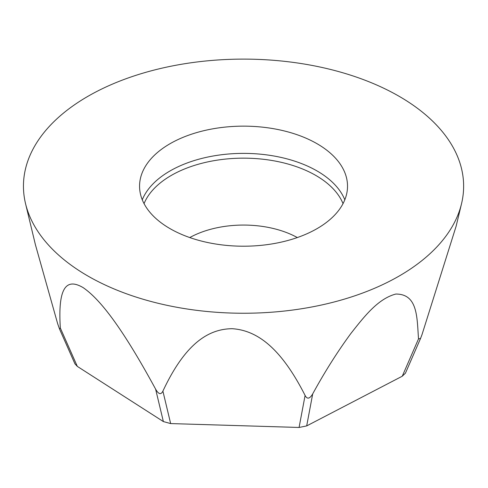 <?xml version="1.0" encoding="UTF-8"?>
<svg xmlns="http://www.w3.org/2000/svg" width="488" height="488" viewBox="0 0 488 488"><rect width="100%" height="100%" fill="white"/><g stroke="black" fill="none" stroke-linecap="round" stroke-linejoin="round"><path stroke-width="0.73" d="M77.324 366.397L74.938 363.835L59.481 328.924L60.335 328.034L77.324 366.397L163.37 421.571L170.654 423.578L299.077 427.464L306.69 425.908L402.252 376.23L418.521 338.873L420.54 338.477L421.992 334.664L456.121 226.225L461.544 203.642A220.094 127.069 180 0 1 399.172 276.031A220.094 127.069 0 0 1 173.527 306.647A220.094 127.069 0 0 1 25.541 203.642A220.094 127.069 0 0 1 87.913 96.325A220.094 127.069 180 0 1 341.576 72.413A220.094 127.069 180 0 1 461.544 203.642M420.54 338.477L405.424 373.198L402.252 376.23M170.019 143.728A103.981 60.03 180 0 1 283.333 130.717A103.981 60.03 180 0 1 347.523 186.178A103.981 60.03 180 0 1 317.066 228.628A103.981 60.03 180 0 1 203.752 241.639A103.981 60.03 180 0 1 139.562 186.178A103.981 60.03 180 0 1 170.019 143.728M418.521 338.873C416.941 317.755 417.984 293.922 395.811 294.05C378.054 298.717 364.481 316.212 350.848 333.524C337.495 351.689 324.782 371.807 312.704 393.883C309.703 398.946 307.166 399.465 305.091 395.439C280.082 346.126 255.974 330.339 232.251 328.699C208.577 328.906 185.281 343.259 162.9 391.132C160.979 395.005 158.551 394.341 155.611 389.125C121.085 325.581 99.418 298.845 83.186 287.652C67.661 278.483 57.566 284.852 60.335 328.034M59.481 328.924L57.639 323.642L35.398 244.671L25.541 203.642M189.765 237.558A77.641 44.823 180 0 1 297.32 237.558M144.052 203.624A102.224 59.017 0 0 1 171.257 175.442A102.224 59.017 180 0 1 271.487 160.406A102.224 59.017 180 0 1 343.034 203.624M344.815 199.793A103.981 60.03 180 0 0 272.109 155.69A103.981 60.03 180 0 0 170.019 170.965A103.981 60.03 0 0 0 142.27 199.793M312.704 393.883L306.69 425.908M305.091 395.439L299.077 427.464M162.9 391.132L170.654 423.578M155.611 389.125L163.37 421.571"/></g></svg>
